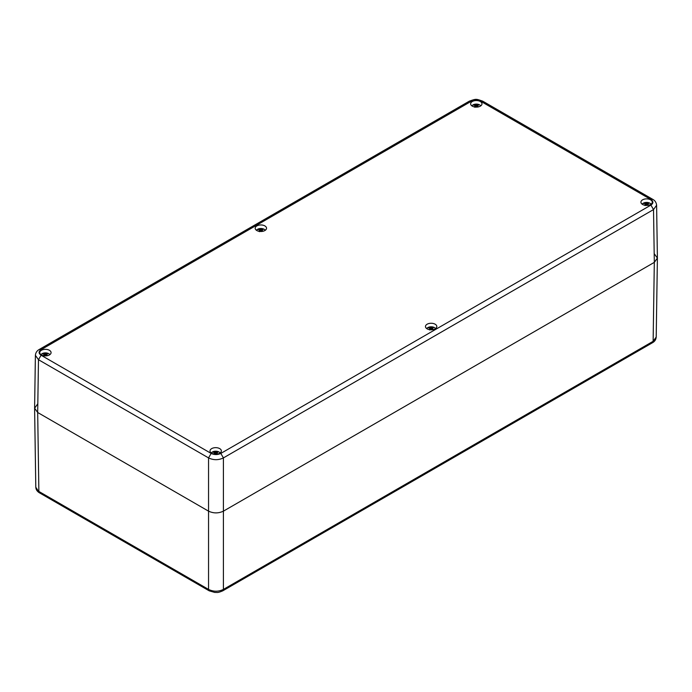 <?xml version="1.0" encoding="UTF-8"?>
<svg xmlns="http://www.w3.org/2000/svg" width="692" height="692" viewBox="0 0 692 692"><rect width="100%" height="100%" fill="white"/><g stroke="black" fill="none" stroke-linecap="round" stroke-linejoin="round"><path stroke-width="1.04" d="M654.321 253.791L657.4 258.133L654.321 262.363L653.127 341.312L656.206 337.073C655.973 339.616 654.727 341.502 652.469 342.739L653.127 341.312L223.412 589.411L222.712 590.856M209.261 590.856L208.552 589.411C213.508 591.798 218.464 591.798 223.412 589.411L223.412 511.154C218.464 513.464 213.508 513.464 208.552 511.154L37.679 412.493L34.6 408.263L37.679 403.92M39.531 492.868C37.16 491.458 35.915 489.573 35.794 487.211L39.531 492.868L209.209 590.83L214.927 592.464C217.4 592.214 216.959 593.278 222.746 590.838M220.817 453.424L223.412 457.905L653.525 209.581L654.321 262.363L223.412 511.154L654.321 262.363L657.4 258.021L656.604 205.23L653.525 209.581L650.921 205.1C653.533 203.249 653.533 201.389 650.921 199.53L480.845 101.335C477.627 99.83 474.409 99.83 471.183 101.335L41.079 349.659C38.467 351.51 38.467 353.37 41.079 355.23L211.155 453.424C214.373 454.929 217.591 454.929 220.817 453.424L650.921 205.1M642.583 204.46A5.674 3.278 180 0 1 640.922 202.142A5.674 3.278 180 0 1 646.596 198.872A5.674 3.278 180 0 1 652.271 202.142A5.674 3.278 180 0 1 648.767 205.169A5.674 3.278 180 0 1 642.583 204.46M211.674 453.243A5.674 3.278 180 0 1 210.013 450.924A5.674 3.278 180 0 1 215.688 447.655A5.674 3.278 180 0 1 221.362 450.924A5.674 3.278 180 0 1 217.859 453.952A5.674 3.278 180 0 1 211.674 453.243M41.39 354.927A5.674 3.278 180 0 1 39.729 352.617A5.674 3.278 180 0 1 45.404 349.339A5.674 3.278 180 0 1 51.078 352.617A5.674 3.278 180 0 1 47.575 355.645A5.674 3.278 180 0 1 41.39 354.927M472.299 106.144A5.674 3.278 180 0 1 470.638 103.835A5.674 3.278 180 0 1 476.312 100.556A5.674 3.278 180 0 1 481.987 103.835A5.674 3.278 180 0 1 478.483 106.862A5.674 3.278 180 0 1 472.299 106.144M256.844 230.54A5.674 3.278 180 0 1 255.184 228.222A5.674 3.278 180 0 1 260.858 224.952A5.674 3.278 180 0 1 266.532 228.222A5.674 3.278 180 0 1 263.029 231.249A5.674 3.278 180 0 1 256.844 230.54M427.128 328.856A5.674 3.278 180 0 1 425.468 326.538A5.674 3.278 180 0 1 431.142 323.259A5.674 3.278 180 0 1 436.816 326.538A5.674 3.278 180 0 1 433.313 329.565A5.674 3.278 180 0 1 427.128 328.856M41.079 355.23L38.475 359.71L35.396 355.316M39.176 349.512L39.236 349.477C36.91 350.766 35.629 352.738 35.396 355.359L34.6 408.15L37.679 412.493L208.552 511.154C213.508 513.464 218.464 513.464 223.412 511.154L223.412 457.905C218.464 460.267 213.508 460.267 208.552 457.905L211.155 453.424M471.883 105.876A4.732 2.733 180 0 1 472.229 105.452A4.732 2.733 180 0 1 472.627 105.123A9.039 5.216 -120 0 1 474.807 105.418L475.473 106.784M473.761 105.141L473.233 104.847A4.879 2.82 0 0 0 472.74 105.106M473.233 104.847L473.345 104.708A4.732 2.733 180 0 1 480.395 105.452A4.732 2.733 180 0 1 480.741 105.876M473.345 104.708A9.039 5.216 60 0 1 475.516 105.011L477.765 104.821A2.578 1.488 180 0 1 478.449 105.21L477.333 105.789L477.817 106.334A9.039 5.216 60 0 1 478.449 106.871M477.463 107.044A9.039 5.216 -120 0 0 477.108 106.75L476.312 106.378L474.859 107.286M474.184 106.888L475.3 105.789M475.516 105.011L476.087 106.481L475.343 106.058M477.817 106.334L477.385 106.975M475.369 106.213L476.07 106.481M476.312 105.201L476.312 106.378M477.108 105.011L477.229 106.369M477.765 104.821L477.774 105.452M474.807 106.334L474.876 107.001M477.333 105.789L477.151 106.784M642.167 204.192A4.732 2.733 180 0 1 642.513 203.768A4.732 2.733 180 0 1 642.911 203.431A9.039 5.216 -120 0 1 645.091 203.733L645.757 205.091M644.044 203.457L643.517 203.154A4.879 2.82 0 0 0 643.024 203.422M643.517 203.154L643.629 203.024A4.732 2.733 180 0 1 650.679 203.768A4.732 2.733 180 0 1 651.025 204.192L650.679 203.768M643.629 203.024A9.039 5.216 60 0 1 645.8 203.318L648.049 203.137A2.578 1.488 180 0 1 648.724 203.526L647.617 204.105L648.101 204.65A9.039 5.216 60 0 1 648.733 205.178M647.747 205.351A9.039 5.216 -120 0 0 647.392 205.057L646.596 204.694L645.143 205.593M644.468 205.204L645.575 204.105M645.653 204.529L646.354 204.797L645.627 204.374M646.371 204.789L645.8 203.318M648.101 204.65L647.66 205.282M646.596 203.517L646.596 204.694M647.392 203.318L647.513 204.685M648.049 203.137L648.058 203.759M645.091 204.65L645.16 205.316M647.617 204.105L647.435 205.1M211.259 452.975A4.732 2.733 180 0 1 211.605 452.551A4.732 2.733 180 0 1 212.003 452.213A9.039 5.216 -120 0 1 214.183 452.516L214.849 453.883M213.136 452.239L212.608 451.937A4.879 2.82 0 0 0 212.115 452.205M212.608 451.937L212.721 451.807A4.732 2.733 180 0 1 219.771 452.551A4.732 2.733 180 0 1 220.117 452.975M212.721 451.807A9.039 5.216 60 0 1 214.892 452.101L217.141 451.919A2.578 1.488 180 0 1 217.816 452.308L216.7 452.888L217.193 453.433A9.039 5.216 60 0 1 217.824 453.961M216.838 454.134A9.039 5.216 -120 0 0 216.484 453.84L215.688 453.476L214.235 454.376M213.551 453.987L214.667 452.888M214.745 453.312L215.446 453.58L214.719 453.156M215.463 453.571L214.892 452.101M217.193 453.433L216.752 454.064M215.688 452.3L215.688 453.476M216.484 452.101L216.605 453.468M217.141 451.919L217.15 452.542M214.183 453.433L214.252 454.099M216.7 452.888L216.527 453.883M256.775 229.848L256.412 230.254A4.732 2.733 180 0 1 256.775 229.848A4.732 2.733 180 0 1 257.173 229.51A9.039 5.216 -120 0 1 259.353 229.813L260.019 231.171M258.306 229.536L257.779 229.234A4.879 2.82 0 0 0 257.286 229.502M257.779 229.234L257.891 229.104A4.732 2.733 180 0 1 264.941 229.848A4.732 2.733 180 0 1 265.287 230.272L264.941 229.848M257.891 229.104A9.039 5.216 60 0 1 260.062 229.398L262.311 229.216A2.578 1.488 180 0 1 262.986 229.606L261.879 230.185L262.363 230.721A9.039 5.216 60 0 1 262.995 231.258M262.008 231.431A9.039 5.216 -120 0 0 261.654 231.137L260.858 230.773L259.405 231.673M258.73 231.284L259.837 230.185M259.915 230.609L260.616 230.877L259.889 230.453M260.633 230.868L260.062 229.398M262.363 230.721L261.931 231.362M260.858 229.597L260.858 230.773M261.654 229.398L261.775 230.765M262.311 229.216L262.32 229.839M259.353 230.721L259.422 231.396M261.879 230.185L261.697 231.18M427.059 328.155L426.696 328.57A4.732 2.733 180 0 1 427.059 328.155A4.732 2.733 180 0 1 427.457 327.826A9.039 5.216 -120 0 1 429.637 328.12L430.303 329.487M428.59 327.844L428.063 327.55A4.879 2.82 0 0 0 427.57 327.809M428.063 327.55L428.175 327.411A4.732 2.733 180 0 1 435.225 328.155A4.732 2.733 180 0 1 435.571 328.579L435.225 328.155M428.175 327.411A9.039 5.216 60 0 1 430.346 327.714L432.595 327.524A2.578 1.488 180 0 1 433.27 327.913L432.163 328.492L432.647 329.037A9.039 5.216 60 0 1 433.278 329.574M432.292 329.747A9.039 5.216 -120 0 0 431.938 329.453L431.142 329.081L429.689 329.989M429.014 329.591L430.121 328.492M430.199 328.925L430.9 329.184L430.173 328.761M430.917 329.184L430.346 327.714M432.647 329.037L432.206 329.677M431.142 327.904L431.142 329.081M431.938 327.714L432.059 329.072M432.595 327.524L432.604 328.155M429.637 329.037L429.706 329.703M432.163 328.492L431.981 329.487M41.321 354.235L40.958 354.65A4.732 2.733 180 0 1 41.321 354.235A4.732 2.733 180 0 1 41.719 353.906A9.039 5.216 -120 0 1 43.899 354.2L44.565 355.567M42.852 353.923L42.324 353.629A4.879 2.82 0 0 0 41.831 353.889M42.324 353.629L42.437 353.491A4.732 2.733 180 0 1 49.487 354.235A4.732 2.733 180 0 1 49.833 354.659M42.437 353.491A9.039 5.216 60 0 1 44.608 353.794L46.857 353.603A2.578 1.488 180 0 1 47.532 353.993L46.425 354.572L46.909 355.117A9.039 5.216 60 0 1 47.54 355.653M46.554 355.826A9.039 5.216 -120 0 0 46.2 355.532L45.404 355.16L43.951 356.069M43.276 355.671L44.383 354.572M44.461 355.005L45.162 355.264L44.435 354.84M45.179 355.264L44.608 353.794M46.909 355.117L46.468 355.757M45.404 353.984L45.404 355.16M46.2 353.794L46.321 355.152M46.857 353.603L46.866 354.235M43.899 355.117L43.968 355.783M46.425 354.572L46.243 355.567M208.552 589.411L38.873 491.441L37.679 412.493L38.475 359.71L208.552 457.905L208.552 589.411M471.183 101.335L469.358 101.144L39.245 349.469L41.079 349.659M469.358 101.144L469.349 101.153C476.304 98.757 475.759 98.766 482.67 101.144L480.845 101.335M650.921 199.53L652.824 199.382M222.763 590.83L652.478 342.739M657.4 258.133L656.206 337.09M34.6 408.263L35.794 487.22M482.687 101.153L652.764 199.348C655.004 200.524 656.293 202.488 656.604 205.247L656.604 205.247"/></g></svg>
